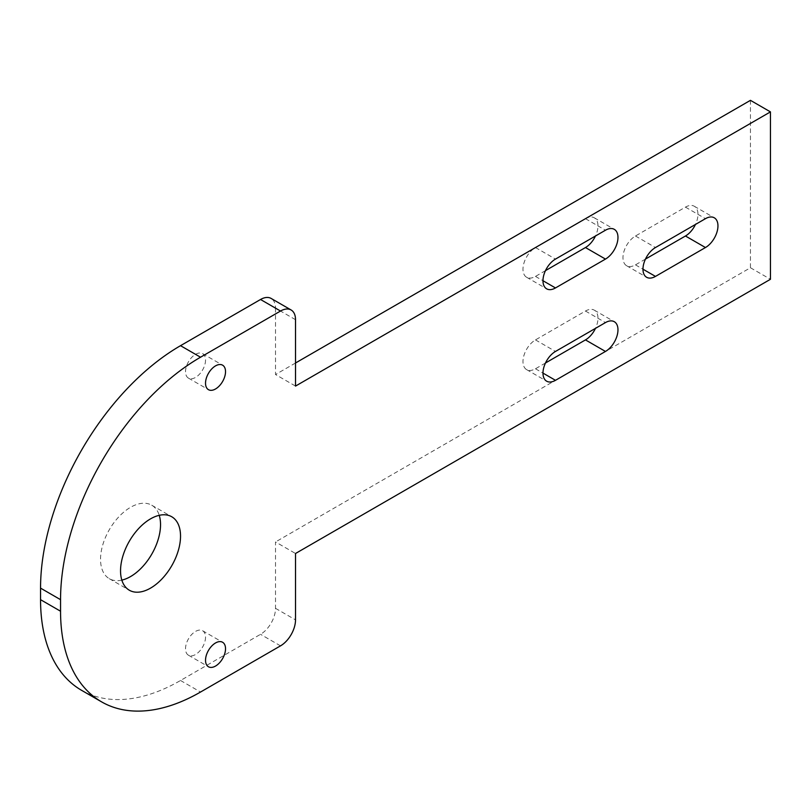 <?xml version="1.0" encoding="UTF-8"?>
<svg xmlns="http://www.w3.org/2000/svg" width="811" height="811" viewBox="0 0 811 811"><rect width="100%" height="100%" fill="white"/><g stroke="black" fill="none" stroke-linecap="round" stroke-linejoin="round"><path stroke-width="0.61" stroke-dasharray="4.05 3.04" d="M81.546 690.303A197.965 114.29 120 0 0 180.529 680.49L260.524 634.314A21.208 12.246 120 0 0 275.517 608.331L275.517 541.951L295.518 553.497M295.518 319.696L275.517 308.15A21.208 12.246 120 0 0 271.127 298.438M275.517 308.15L275.517 374.54L295.518 386.087M205.528 360.104A14.142 8.161 -60 0 1 199.354 374.337A14.142 8.161 -60 0 1 188.456 378.129A14.142 8.161 -60 0 1 188.456 361.797A14.142 8.161 -60 0 1 202.598 353.637A14.142 8.161 -60 0 1 205.528 360.104M545.479 362.993L535.483 368.772A17.68 10.208 -60 0 1 526.643 369.644A17.68 10.208 -60 0 1 523.936 355.482A17.68 10.208 -60 0 1 535.483 339.9L585.471 311.039A17.68 10.208 -60 0 1 594.311 310.167A17.68 10.208 -60 0 1 595.477 328.364M205.528 637.203A14.142 8.161 -60 0 1 199.354 651.426A14.142 8.161 -60 0 1 188.456 655.217A14.142 8.161 -60 0 1 188.456 638.886A14.142 8.161 -60 0 1 202.598 630.725A14.142 8.161 -60 0 1 205.528 637.203M121.832 580.118A42.425 24.492 -60 0 1 109.323 578.689A42.425 24.492 -60 0 1 109.323 529.705A42.425 24.492 -60 0 1 151.748 505.212A42.425 24.492 -60 0 1 159.24 515.32M645.465 259.084L635.469 264.862A17.68 10.208 -60 0 1 626.629 265.734A17.68 10.208 -60 0 1 623.923 251.572A17.68 10.208 -60 0 1 635.469 236.001L685.457 207.129A17.68 10.208 -60 0 1 694.297 206.258A17.68 10.208 -60 0 1 695.463 224.454M545.479 270.631L535.483 276.409A17.68 10.208 -60 0 1 526.643 277.281A17.68 10.208 -60 0 1 523.936 263.119A17.68 10.208 -60 0 1 535.483 247.537L585.471 218.676A17.68 10.208 -60 0 1 594.311 217.804A17.68 10.208 -60 0 1 595.477 235.991M750.449 100.341L750.449 267.752L275.517 541.951M750.449 267.752L770.45 279.288M295.518 362.993L275.517 374.54M280.515 645.86L260.524 634.314M275.517 608.331L295.518 619.878M180.529 680.49L200.53 692.036M535.483 368.772L542.985 373.101M585.471 311.039L605.472 322.585M535.483 339.9L555.484 351.447M685.457 207.129L705.458 218.676M635.469 236.001L655.47 247.537M635.469 264.862L642.971 269.191M585.471 218.676L605.472 230.223M535.483 247.537L555.484 259.084M535.483 276.409L542.985 280.738M188.456 378.129L208.457 389.675M202.598 353.637L222.599 365.183M594.311 310.167L614.312 321.714M526.643 369.644L546.644 381.19M188.456 655.217L208.457 666.764M202.598 630.725L222.599 642.271M109.323 578.689L129.324 590.226M151.748 505.212L171.75 516.759M626.629 265.734L646.631 277.281M694.297 206.258L714.298 217.804M526.643 277.281L546.644 288.828M594.311 217.804L614.312 229.351"/><path stroke-width="1.22" d="M280.515 645.86A21.208 12.246 120 0 0 295.518 619.878L295.518 553.497L770.45 279.288L770.45 111.888L295.518 386.087L295.518 319.696A21.208 12.246 120 0 0 291.119 309.984A21.208 12.246 120 0 0 280.515 311.039L200.53 357.215A197.965 114.29 120 0 0 60.551 599.674L60.551 611.22A197.965 114.29 120 0 0 101.547 701.839A197.965 114.29 120 0 0 200.53 692.036L280.515 645.86M225.529 371.651A14.142 8.161 -60 0 1 219.355 385.884A14.142 8.161 -60 0 1 208.457 389.675A14.142 8.161 -60 0 1 208.457 373.344A14.142 8.161 -60 0 1 222.599 365.183A14.142 8.161 -60 0 1 225.529 371.651M555.484 380.318A17.68 10.208 -60 0 1 546.644 381.19A17.68 10.208 -60 0 1 543.928 367.028A17.68 10.208 -60 0 1 555.484 351.447L605.472 322.585A17.68 10.208 -60 0 1 614.312 321.714A17.68 10.208 -60 0 1 617.019 335.876A17.68 10.208 -60 0 1 605.472 351.447L555.484 380.318L542.985 373.101M225.529 648.739A14.142 8.161 -60 0 1 219.355 662.972A14.142 8.161 -60 0 1 208.457 666.764A14.142 8.161 -60 0 1 208.457 650.432A14.142 8.161 -60 0 1 222.599 642.271A14.142 8.161 -60 0 1 225.529 648.739M180.529 536.172A42.425 24.492 -60 0 1 162.018 578.861A42.425 24.492 -60 0 1 129.324 590.226A42.425 24.492 -60 0 1 129.324 541.251A42.425 24.492 -60 0 1 171.75 516.759A42.425 24.492 -60 0 1 180.529 536.172M705.458 218.676A17.68 10.208 -60 0 1 714.298 217.804A17.68 10.208 -60 0 1 717.005 231.966A17.68 10.208 -60 0 1 705.458 247.537L655.47 276.409A17.68 10.208 -60 0 1 646.631 277.281A17.68 10.208 -60 0 1 643.924 263.119A17.68 10.208 -60 0 1 655.47 247.537L705.458 218.676M605.472 230.223A17.68 10.208 -60 0 1 614.312 229.351A17.68 10.208 -60 0 1 617.019 243.513A17.68 10.208 -60 0 1 605.472 259.084L555.484 287.946A17.68 10.208 -60 0 1 546.644 288.828A17.68 10.208 -60 0 1 543.928 274.665A17.68 10.208 -60 0 1 555.484 259.084L605.472 230.223M291.119 309.984L271.127 298.438A21.208 12.246 120 0 0 260.524 299.492L180.529 345.679A197.965 114.29 120 0 0 40.55 588.127L60.551 599.674M60.551 611.22L40.55 599.674A197.965 114.29 120 0 0 81.546 690.303L101.547 701.839M40.55 599.674L40.55 588.127M595.477 328.364A17.68 10.208 -60 0 1 585.471 339.9L545.479 362.993M159.24 515.32A42.425 24.492 -60 0 1 160.537 524.626A42.425 24.492 -60 0 1 121.832 580.118M695.463 224.454A17.68 10.208 -60 0 1 685.457 236.001L645.465 259.084M595.477 235.991A17.68 10.208 -60 0 1 585.471 247.537L545.479 270.631M770.45 111.888L750.449 100.341L295.518 362.993M260.524 299.492L280.515 311.039M200.53 357.215L180.529 345.679M585.471 339.9L605.472 351.447M642.971 269.191L655.47 276.409M685.457 236.001L705.458 247.537M542.985 280.738L555.484 287.946M585.471 247.537L605.472 259.084"/></g></svg>
